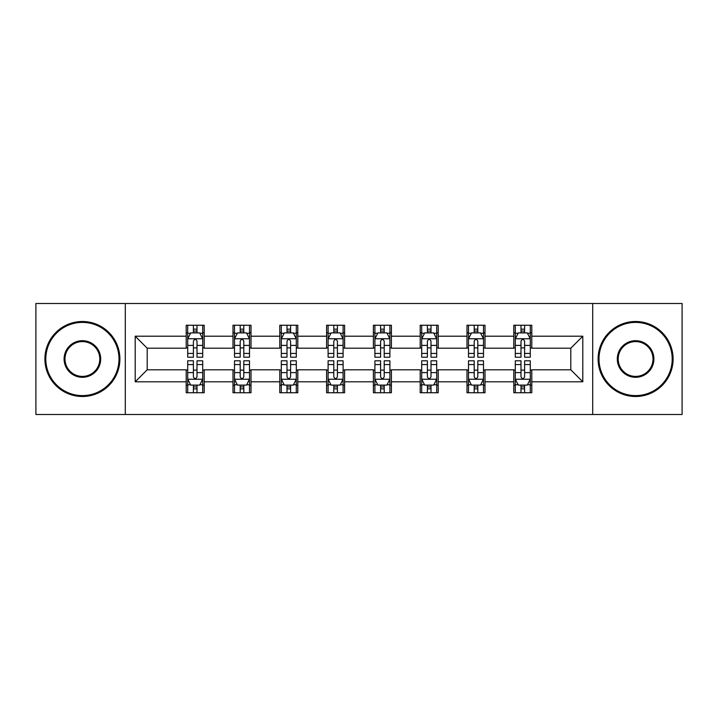 <?xml version="1.0" encoding="UTF-8"?>
<svg xmlns="http://www.w3.org/2000/svg" width="718" height="718" viewBox="0 0 718 718"><rect width="100%" height="100%" fill="white"/><g stroke="black" fill="none" stroke-linecap="round" stroke-linejoin="round"><path stroke-width="1.08" d="M592.7 414.501L682.1 414.501L682.1 303.499L592.7 303.499L592.7 414.501L125.3 414.501L125.3 303.499L35.9 303.499L35.9 414.501L125.3 414.501M592.7 303.499L125.3 303.499M531.796 336.204L531.796 325.254L513.801 325.254L513.801 336.204L485 336.204L485 325.254L466.996 325.254L466.996 336.204L438.204 336.204L438.204 325.254L420.201 325.254L420.201 336.204L391.4 336.204L391.4 325.254L373.396 325.254L373.396 336.204L344.604 336.204L344.604 325.254L326.6 325.254L326.6 336.204L297.799 336.204L297.799 325.254L279.796 325.254L279.796 336.204L251.004 336.204L251.004 325.254L233 325.254L233 336.204L204.199 336.204L204.199 325.254L186.204 325.254L186.204 336.204L135.199 336.204L135.199 381.796L147.199 369.797L186.204 369.797L186.204 392.746L204.199 392.746L204.199 369.797L233 369.797L233 392.746L251.004 392.746L251.004 369.797L279.796 369.797L279.796 392.746L297.799 392.746L297.799 369.797L326.6 369.797L326.6 392.746L344.604 392.746L344.604 369.797L373.396 369.797L373.396 392.746L391.4 392.746L391.4 369.797L420.201 369.797L420.201 392.746L438.204 392.746L438.204 369.797L466.996 369.797L466.996 392.746L485 392.746L485 369.797L513.801 369.797L513.801 392.746L531.796 392.746L531.796 369.797L570.801 369.797L570.801 348.203L531.796 348.203L531.796 336.204L582.801 336.204L582.801 381.796L531.796 381.796M513.801 381.796L485 381.796M466.996 381.796L438.204 381.796M420.201 381.796L391.4 381.796M373.396 381.796L344.604 381.796M326.6 381.796L297.799 381.796M279.796 381.796L251.004 381.796M233 381.796L204.199 381.796M186.204 381.796L135.199 381.796M513.801 336.204L513.801 348.203L485 348.203L485 336.204M466.996 336.204L466.996 348.203L438.204 348.203L438.204 336.204M420.201 336.204L420.201 348.203L391.4 348.203L391.4 336.204M373.396 336.204L373.396 348.203L344.604 348.203L344.604 336.204M326.6 336.204L326.6 348.203L297.799 348.203L297.799 336.204M279.796 336.204L279.796 348.203L251.004 348.203L251.004 336.204M233 336.204L233 348.203L204.199 348.203L204.199 336.204M186.204 336.204L186.204 348.203L147.199 348.203L135.199 336.204M147.199 348.203L147.199 369.797M582.801 381.796L570.801 369.797M570.801 348.203L582.801 336.204M186.204 332.748L187.703 332.748M193.402 332.748L197.001 332.748M202.7 332.748L204.199 332.748M186.204 347.898L187.703 347.898M193.402 347.898L197.001 347.898M202.7 347.898L204.199 347.898M186.204 370.102L187.703 370.102M193.402 370.102L197.001 370.102M202.7 370.102L204.199 370.102M186.204 385.252L187.703 385.252M193.402 385.252L197.001 385.252M202.7 385.252L204.199 385.252M233 370.102L234.499 370.102M240.198 370.102L243.797 370.102M249.496 370.102L251.004 370.102M233 385.252L234.499 385.252M240.198 385.252L243.797 385.252M249.496 385.252L251.004 385.252M233 332.748L234.499 332.748M240.198 332.748L243.797 332.748M249.496 332.748L251.004 332.748M233 347.898L234.499 347.898M240.198 347.898L243.797 347.898M249.496 347.898L251.004 347.898M279.796 370.102L281.303 370.102M287.003 370.102L290.602 370.102M296.301 370.102L297.799 370.102M279.796 385.252L281.303 385.252M287.003 385.252L290.602 385.252M296.301 385.252L297.799 385.252M279.796 332.748L281.303 332.748M287.003 332.748L290.602 332.748M296.301 332.748L297.799 332.748M279.796 347.898L281.303 347.898M287.003 347.898L290.602 347.898M296.301 347.898L297.799 347.898M326.6 370.102L328.099 370.102M333.798 370.102L337.397 370.102M343.096 370.102L344.604 370.102M326.6 385.252L328.099 385.252M333.798 385.252L337.397 385.252M343.096 385.252L344.604 385.252M326.6 332.748L328.099 332.748M333.798 332.748L337.397 332.748M343.096 332.748L344.604 332.748M326.6 347.898L328.099 347.898M333.798 347.898L337.397 347.898M343.096 347.898L344.604 347.898M373.396 370.102L374.904 370.102M380.603 370.102L384.202 370.102M389.901 370.102L391.4 370.102M373.396 385.252L374.904 385.252M380.603 385.252L384.202 385.252M389.901 385.252L391.4 385.252M373.396 332.748L374.904 332.748M380.603 332.748L384.202 332.748M389.901 332.748L391.4 332.748M373.396 347.898L374.904 347.898M380.603 347.898L384.202 347.898M389.901 347.898L391.4 347.898M420.201 370.102L421.699 370.102M427.398 370.102L430.997 370.102M436.697 370.102L438.204 370.102M420.201 385.252L421.699 385.252M427.398 385.252L430.997 385.252M436.697 385.252L438.204 385.252M420.201 332.748L421.699 332.748M427.398 332.748L430.997 332.748M436.697 332.748L438.204 332.748M420.201 347.898L421.699 347.898M427.398 347.898L430.997 347.898M436.697 347.898L438.204 347.898M466.996 370.102L468.504 370.102M474.203 370.102L477.802 370.102M483.501 370.102L485 370.102M466.996 385.252L468.504 385.252M474.203 385.252L477.802 385.252M483.501 385.252L485 385.252M466.996 332.748L468.504 332.748M474.203 332.748L477.802 332.748M483.501 332.748L485 332.748M466.996 347.898L468.504 347.898M474.203 347.898L477.802 347.898M483.501 347.898L485 347.898M513.801 370.102L515.3 370.102M520.999 370.102L524.598 370.102M530.297 370.102L531.796 370.102M513.801 385.252L515.3 385.252M520.999 385.252L524.598 385.252M530.297 385.252L531.796 385.252M513.801 332.748L515.3 332.748M520.999 332.748L524.598 332.748M530.297 332.748L531.796 332.748M513.801 347.898L515.3 347.898M520.999 347.898L524.598 347.898M530.297 347.898L531.796 347.898M197.001 329.149L193.402 329.149M202.7 353.435L197.001 353.435L197.001 357.196L202.7 357.196L202.7 338.896L199.703 332.901L190.701 332.901L187.703 338.896L187.703 357.196L193.402 357.196L193.402 353.435L187.703 353.435M187.703 338.896L187.703 325.254M202.7 338.896L202.7 325.254M193.402 332.901L193.402 325.254M197.001 325.254L197.001 332.901M197.001 353.435L197.001 341.149C195.799 338.842 194.605 338.842 193.402 341.149L193.402 353.435M193.402 388.851L197.001 388.851M187.703 364.564L193.402 364.564L193.402 360.804L187.703 360.804L187.703 379.104L190.701 385.099L199.703 385.099L202.7 379.104L202.7 360.804L197.001 360.804L197.001 364.564L202.7 364.564M202.7 379.104L202.7 392.746M187.703 379.104L187.703 392.746M197.001 385.099L197.001 392.746M193.402 392.746L193.402 385.099M193.402 364.564L193.402 376.851C194.596 379.158 195.799 379.158 197.001 376.851L197.001 364.564M82.399 322.4A36.6 36.6 0 0 0 45.799 359A36.6 36.6 0 0 0 82.399 395.6A36.6 36.6 0 0 0 119 359A36.6 36.6 0 0 0 82.399 322.4M82.399 396.498A37.498 37.498 0 0 1 44.902 359A37.498 37.498 0 0 1 82.399 321.502A37.498 37.498 0 0 1 119.897 359A37.498 37.498 0 0 1 82.399 396.498M82.399 340.7A18.3 18.3 0 0 1 100.7 359A18.3 18.3 0 0 1 82.399 377.3A18.3 18.3 0 0 1 64.099 359A18.3 18.3 0 0 1 82.399 340.7M82.399 376.403A17.403 17.403 0 0 0 99.802 359A17.403 17.403 0 0 0 82.399 341.597A17.403 17.403 0 0 0 64.997 359A17.403 17.403 0 0 0 82.399 376.403M635.601 322.4A36.6 36.6 0 0 0 599 359A36.6 36.6 0 0 0 635.601 395.6A36.6 36.6 0 0 0 672.201 359A36.6 36.6 0 0 0 635.601 322.4M635.601 396.498A37.498 37.498 0 0 1 598.103 359A37.498 37.498 0 0 1 635.601 321.502A37.498 37.498 0 0 1 673.098 359A37.498 37.498 0 0 1 635.601 396.498M635.601 340.7A18.3 18.3 0 0 1 653.901 359A18.3 18.3 0 0 1 635.601 377.3A18.3 18.3 0 0 1 617.3 359A18.3 18.3 0 0 1 635.601 340.7M635.601 376.403A17.403 17.403 0 0 0 653.003 359A17.403 17.403 0 0 0 635.601 341.597A17.403 17.403 0 0 0 618.198 359A17.403 17.403 0 0 0 635.601 376.403M243.797 329.149L240.198 329.149M249.496 353.435L243.797 353.435L243.797 357.196L249.496 357.196L249.496 338.896L246.498 332.901L237.496 332.901L234.499 338.896L234.499 357.196L240.198 357.196L240.198 353.435L234.499 353.435M234.499 338.896L234.499 325.254M249.496 338.896L249.496 325.254M240.198 332.901L240.198 325.254M243.797 325.254L243.797 332.901M243.797 353.435L243.797 341.149C242.603 338.842 241.401 338.842 240.198 341.149L240.198 353.435M290.602 329.149L287.003 329.149M296.301 353.435L290.602 353.435L290.602 357.196L296.301 357.196L296.301 338.896L293.303 332.901L284.301 332.901L281.303 338.896L281.303 357.196L287.003 357.196L287.003 353.435L281.303 353.435M281.303 338.896L281.303 325.254M296.301 338.896L296.301 325.254M287.003 332.901L287.003 325.254M290.602 325.254L290.602 332.901M290.602 353.435L290.602 341.149C289.399 338.842 288.205 338.842 287.003 341.149L287.003 353.435M240.198 388.851L243.797 388.851M234.499 364.564L240.198 364.564L240.198 360.804L234.499 360.804L234.499 379.104L237.496 385.099L246.498 385.099L249.496 379.104L249.496 360.804L243.797 360.804L243.797 364.564L249.496 364.564M249.496 379.104L249.496 392.746M234.499 379.104L234.499 392.746M243.797 385.099L243.797 392.746M240.198 392.746L240.198 385.099M240.198 364.564L240.198 376.851C241.401 379.158 242.594 379.158 243.797 376.851L243.797 364.564M287.003 388.851L290.602 388.851M281.303 364.564L287.003 364.564L287.003 360.804L281.303 360.804L281.303 379.104L284.301 385.099L293.303 385.099L296.301 379.104L296.301 360.804L290.602 360.804L290.602 364.564L296.301 364.564M296.301 379.104L296.301 392.746M281.303 379.104L281.303 392.746M290.602 385.099L290.602 392.746M287.003 392.746L287.003 385.099M287.003 364.564L287.003 376.851C288.196 379.158 289.399 379.158 290.602 376.851L290.602 364.564M337.397 329.149L333.798 329.149M343.096 353.435L337.397 353.435L337.397 357.196L343.096 357.196L343.096 338.896L340.099 332.901L331.097 332.901L328.099 338.896L328.099 357.196L333.798 357.196L333.798 353.435L328.099 353.435M328.099 338.896L328.099 325.254M343.096 338.896L343.096 325.254M333.798 332.901L333.798 325.254M337.397 325.254L337.397 332.901M337.397 353.435L337.397 341.149C336.204 338.842 335.001 338.842 333.798 341.149L333.798 353.435M384.202 329.149L380.603 329.149M389.901 353.435L384.202 353.435L384.202 357.196L389.901 357.196L389.901 338.896L386.903 332.901L377.901 332.901L374.904 338.896L374.904 357.196L380.603 357.196L380.603 353.435L374.904 353.435M374.904 338.896L374.904 325.254M389.901 338.896L389.901 325.254M380.603 332.901L380.603 325.254M384.202 325.254L384.202 332.901M384.202 353.435L384.202 341.149C382.999 338.842 381.805 338.842 380.603 341.149L380.603 353.435M430.997 329.149L427.398 329.149M436.697 353.435L430.997 353.435L430.997 357.196L436.697 357.196L436.697 338.896L433.699 332.901L424.697 332.901L421.699 338.896L421.699 357.196L427.398 357.196L427.398 353.435L421.699 353.435M421.699 338.896L421.699 325.254M436.697 338.896L436.697 325.254M427.398 332.901L427.398 325.254M430.997 325.254L430.997 332.901M430.997 353.435L430.997 341.149C429.804 338.842 428.601 338.842 427.398 341.149L427.398 353.435M333.798 388.851L337.397 388.851M328.099 364.564L333.798 364.564L333.798 360.804L328.099 360.804L328.099 379.104L331.097 385.099L340.099 385.099L343.096 379.104L343.096 360.804L337.397 360.804L337.397 364.564L343.096 364.564M343.096 379.104L343.096 392.746M328.099 379.104L328.099 392.746M337.397 385.099L337.397 392.746M333.798 392.746L333.798 385.099M333.798 364.564L333.798 376.851C335.001 379.158 336.195 379.158 337.397 376.851L337.397 364.564M380.603 388.851L384.202 388.851M374.904 364.564L380.603 364.564L380.603 360.804L374.904 360.804L374.904 379.104L377.901 385.099L386.903 385.099L389.901 379.104L389.901 360.804L384.202 360.804L384.202 364.564L389.901 364.564M389.901 379.104L389.901 392.746M374.904 379.104L374.904 392.746M384.202 385.099L384.202 392.746M380.603 392.746L380.603 385.099M380.603 364.564L380.603 376.851C381.796 379.158 382.999 379.158 384.202 376.851L384.202 364.564M427.398 388.851L430.997 388.851M421.699 364.564L427.398 364.564L427.398 360.804L421.699 360.804L421.699 379.104L424.697 385.099L433.699 385.099L436.697 379.104L436.697 360.804L430.997 360.804L430.997 364.564L436.697 364.564M436.697 379.104L436.697 392.746M421.699 379.104L421.699 392.746M430.997 385.099L430.997 392.746M427.398 392.746L427.398 385.099M427.398 364.564L427.398 376.851C428.601 379.158 429.795 379.158 430.997 376.851L430.997 364.564M477.802 329.149L474.203 329.149M483.501 353.435L477.802 353.435L477.802 357.196L483.501 357.196L483.501 338.896L480.504 332.901L471.502 332.901L468.504 338.896L468.504 357.196L474.203 357.196L474.203 353.435L468.504 353.435M468.504 338.896L468.504 325.254M483.501 338.896L483.501 325.254M474.203 332.901L474.203 325.254M477.802 325.254L477.802 332.901M477.802 353.435L477.802 341.149C476.599 338.842 475.406 338.842 474.203 341.149L474.203 353.435M474.203 388.851L477.802 388.851M468.504 364.564L474.203 364.564L474.203 360.804L468.504 360.804L468.504 379.104L471.502 385.099L480.504 385.099L483.501 379.104L483.501 360.804L477.802 360.804L477.802 364.564L483.501 364.564M483.501 379.104L483.501 392.746M468.504 379.104L468.504 392.746M477.802 385.099L477.802 392.746M474.203 392.746L474.203 385.099M474.203 364.564L474.203 376.851C475.397 379.158 476.599 379.158 477.802 376.851L477.802 364.564M524.598 329.149L520.999 329.149M530.297 353.435L524.598 353.435L524.598 357.196L530.297 357.196L530.297 338.896L527.299 332.901L518.297 332.901L515.3 338.896L515.3 357.196L520.999 357.196L520.999 353.435L515.3 353.435M515.3 338.896L515.3 325.254M530.297 338.896L530.297 325.254M520.999 332.901L520.999 325.254M524.598 325.254L524.598 332.901M524.598 353.435L524.598 341.149C523.404 338.842 522.201 338.842 520.999 341.149L520.999 353.435M520.999 388.851L524.598 388.851M515.3 364.564L520.999 364.564L520.999 360.804L515.3 360.804L515.3 379.104L518.297 385.099L527.299 385.099L530.297 379.104L530.297 360.804L524.598 360.804L524.598 364.564L530.297 364.564M530.297 379.104L530.297 392.746M515.3 379.104L515.3 392.746M524.598 385.099L524.598 392.746M520.999 392.746L520.999 385.099M520.999 364.564L520.999 376.851C522.201 379.158 523.395 379.158 524.598 376.851L524.598 364.564M202.629 338.752L187.775 338.752M187.703 333.26L190.521 333.26M199.882 333.26L202.7 333.26M193.402 345.394L187.703 345.394M202.7 345.394L197.001 345.394M197.001 331.061L193.402 331.061M187.775 379.248L202.629 379.248M202.7 384.74L199.882 384.74M190.521 384.74L187.703 384.74M197.001 372.606L202.7 372.606M187.703 372.606L193.402 372.606M193.402 386.939L197.001 386.939M249.424 338.752L234.571 338.752M234.499 333.26L237.317 333.26M246.678 333.26L249.496 333.26M240.198 345.394L234.499 345.394M249.496 345.394L243.797 345.394M243.797 331.061L240.198 331.061M296.229 338.752L281.375 338.752M281.303 333.26L284.122 333.26M293.483 333.26L296.301 333.26M287.003 345.394L281.303 345.394M296.301 345.394L290.602 345.394M290.602 331.061L287.003 331.061M234.571 379.248L249.424 379.248M249.496 384.74L246.678 384.74M237.317 384.74L234.499 384.74M243.797 372.606L249.496 372.606M234.499 372.606L240.198 372.606M240.198 386.939L243.797 386.939M281.375 379.248L296.229 379.248M296.301 384.74L293.483 384.74M284.122 384.74L281.303 384.74M290.602 372.606L296.301 372.606M281.303 372.606L287.003 372.606M287.003 386.939L290.602 386.939M343.024 338.752L328.171 338.752M328.099 333.26L330.917 333.26M340.278 333.26L343.096 333.26M333.798 345.394L328.099 345.394M343.096 345.394L337.397 345.394M337.397 331.061L333.798 331.061M389.829 338.752L374.976 338.752M374.904 333.26L377.722 333.26M387.083 333.26L389.901 333.26M380.603 345.394L374.904 345.394M389.901 345.394L384.202 345.394M384.202 331.061L380.603 331.061M436.625 338.752L421.771 338.752M421.699 333.26L424.517 333.26M433.878 333.26L436.697 333.26M427.398 345.394L421.699 345.394M436.697 345.394L430.997 345.394M430.997 331.061L427.398 331.061M328.171 379.248L343.024 379.248M343.096 384.74L340.278 384.74M330.917 384.74L328.099 384.74M337.397 372.606L343.096 372.606M328.099 372.606L333.798 372.606M333.798 386.939L337.397 386.939M374.976 379.248L389.829 379.248M389.901 384.74L387.083 384.74M377.722 384.74L374.904 384.74M384.202 372.606L389.901 372.606M374.904 372.606L380.603 372.606M380.603 386.939L384.202 386.939M421.771 379.248L436.625 379.248M436.697 384.74L433.878 384.74M424.517 384.74L421.699 384.74M430.997 372.606L436.697 372.606M421.699 372.606L427.398 372.606M427.398 386.939L430.997 386.939M483.429 338.752L468.576 338.752M468.504 333.26L471.322 333.26M480.683 333.26L483.501 333.26M474.203 345.394L468.504 345.394M483.501 345.394L477.802 345.394M477.802 331.061L474.203 331.061M468.576 379.248L483.429 379.248M483.501 384.74L480.683 384.74M471.322 384.74L468.504 384.74M477.802 372.606L483.501 372.606M468.504 372.606L474.203 372.606M474.203 386.939L477.802 386.939M530.225 338.752L515.371 338.752M515.3 333.26L518.118 333.26M527.479 333.26L530.297 333.26M520.999 345.394L515.3 345.394M530.297 345.394L524.598 345.394M524.598 331.061L520.999 331.061M515.371 379.248L530.225 379.248M530.297 384.74L527.479 384.74M518.118 384.74L515.3 384.74M524.598 372.606L530.297 372.606M515.3 372.606L520.999 372.606M520.999 386.939L524.598 386.939"/></g></svg>

